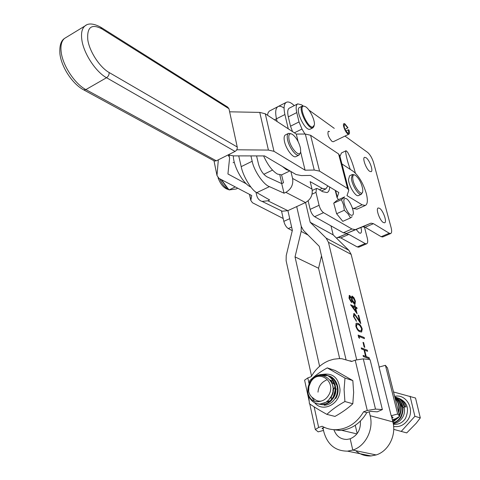 <?xml version="1.0" encoding="UTF-8"?>
<svg xmlns="http://www.w3.org/2000/svg" width="480" height="480" viewBox="0 0 480 480"><rect width="100%" height="100%" fill="white"/><g stroke="black" fill="none" stroke-linecap="round" stroke-linejoin="round"><path stroke-width="0.72" d="M303.918 106.152C297.996 105.414 307.296 127.716 312.666 127.098L314.37 124.968C315.186 120.324 309.618 108.906 305.436 106.674L303.918 106.152M314.142 125.934L313.032 127.758L312.39 127.902C307.284 128.61 297.708 107.628 302.406 106.014L304.494 106.248M310.206 129.156L309.51 129.324C304.374 130.05 294.81 109.098 299.538 107.472L302.406 106.014M357.144 209.106L353.61 208.602L352.374 207.87M338.508 199.668L337.092 197.754L338.802 192.516L310.476 175.416L301.368 175.572L295.992 174.504L264.612 155.934L233.46 155.874L228.15 154.896M236.742 149.784L268.41 150.078L273.99 151.32L305.076 170.19L314.25 170.04L319.554 171.132L347.592 188.496L348.792 190.302L346.986 195.624L362.112 204.804L365.28 205.482C367.65 204.258 367.98 200.226 366.27 193.392C363.114 183.12 358.776 175.77 353.262 171.354L341.928 163.938M236.91 149.46L237.018 149.94M229.632 111.81L259.752 112.398L265.278 113.784L296.274 134.064L298.092 141.54M300.612 151.86L305.076 170.19M296.274 134.064L305.334 134.046L310.59 135.27L338.604 153.96L339.828 155.874L348.588 189.522M246.366 183.864L227.934 173.976L229.632 157.656L228.096 154.92M218.322 159.822L216.996 175.512L218.976 178.38L251.742 195.546L250.806 200.418L252.492 202.764L283.182 218.49M308.136 394.014C310.548 400.584 314.832 402.96 320.988 401.136C324.024 400.374 326.484 398.532 328.38 395.61C337.326 382.146 318.678 368.094 310.764 381.99L308.904 386.568L308.676 391.494C308.232 388.092 308.904 384.876 310.68 381.834C319.512 366.366 340.122 382.164 330.804 397.002L328.602 400.05L325.824 402.378L319.848 404.07C313.878 403.698 309.972 400.35 308.136 394.014C307.308 389.37 308.142 385.092 310.65 381.192C313.974 376.566 318.09 374.322 322.992 374.466C333.048 374.55 338.502 388.656 332.73 397.668C329.832 402.156 326.184 404.466 321.786 404.592L317.958 403.914M394.794 396.966C402.546 401.55 404.484 408.24 400.608 417.036C398.664 420.096 396.162 422.022 393.084 422.808M393.132 423.036C396.378 422.352 399.03 420.396 401.088 417.174C405.024 408.102 402.918 401.358 394.788 396.936M395.196 397.086C403.392 398.736 407.19 410.322 402.486 417.57C400.08 421.26 397.002 423.27 393.24 423.6M317.028 403.722L319.986 404.106L324.798 402.966M311.88 397.164L314.568 401.412M318.282 403.968L322.404 404.76C326.796 404.628 330.444 402.324 333.342 397.842C339.108 388.836 333.654 374.748 323.604 374.658L319.62 375.102L315.798 376.836M327.402 375.516C336.33 377.166 340.332 390.132 335.106 398.346C332.214 402.816 328.572 405.114 324.186 405.24M328.026 400.638L328.626 402.24M331.368 396.744L331.434 395.766M332.874 390.402L335.004 386.976M333.804 395.508L334.908 391.578M335.7 389.946L336.324 388.92M394.11 419.184L392.496 420.384M392.592 420.756L395.124 418.842M397.806 417.822L392.832 421.734M392.91 422.034L398.772 417.3M322.272 375.45L327.09 375.444M335.706 398.514C341.01 390.192 336.804 377.07 327.702 375.642M327.384 375.582L323.22 375.582M333.156 386.676L332.856 387.078M397.488 407.628L395.832 401.064M395.226 398.658C398.394 402.24 399.492 406.59 398.514 411.708M398.772 412.722C400.176 406.956 398.952 402.12 395.112 398.22M394.908 397.404C400.614 401.958 402.114 407.892 399.396 415.2M399.588 415.944C402.768 408.168 401.196 401.928 394.866 397.236M393.714 429.36L406.734 432.906L416.232 423.234L420.312 417.906L415.53 398.028L393.534 391.968M401.19 431.466L414.888 416.31L410.1 396.246M414.888 416.31L420.312 417.906M396.108 397.488C401.202 398.562 404.496 401.742 406.002 407.028L404.616 406.608C403.326 401.904 400.5 398.82 396.15 397.368M320.988 401.136C318.138 401.382 315.672 400.476 313.59 398.406C311.1 396.906 309.462 394.602 308.676 391.494M400.074 403.152L402.594 407.676M403.044 407.586L404.328 407.346M332.196 384C334.476 389.628 333.606 394.584 329.586 398.874M330.36 380.286L334.626 384.864M335.706 388.416C336.168 392.292 335.232 395.676 332.886 398.568M330.312 400.8L326.226 402.114M330.222 380.094L333.3 381.372M331.626 399.3L331.206 396.234M332.922 389.832L335.022 387.156M333.504 396.192L335.004 390.834M398.094 417.432L393.678 420.06M352.128 215.244C356.256 214.674 349.02 197.364 345.144 198.528C340.866 198.882 348.276 216.63 352.128 215.244M344.118 197.562L344.64 196.884L337.026 200.34L333.732 203.148L341.412 199.668L344.118 197.562M352.104 216.684L350.478 217.938L342.786 221.346L336.618 213.726L333.732 203.148M350.478 217.938L348.066 213.846L344.334 210.27L343.512 204.696L341.412 199.668M336.618 213.726L344.334 210.27M287.91 210.624L292.362 230.31L286.218 255.612L286.122 260.754L311.538 376.086M322.962 427.914L323.814 431.766C327.426 444.606 335.328 451.068 347.514 451.152L352.782 450.084L376.164 454.938L371.04 455.946C365.256 456.27 360.132 454.518 355.65 450.684M267.462 115.212L268.098 112.74L269.292 111.132L278.046 106.572C275.586 108.09 275.064 112.164 276.48 118.8L274.488 119.808M279.852 174.96L281.796 183.564M369.222 411.798L370.164 415.71C373.83 429.63 365.43 446.226 352.782 450.084L350.184 438.798L346.848 439.44C340.56 439.38 336.24 436.122 333.888 429.672M357.186 433.542L355.26 425.304M339.678 358.614L318.57 268.248L321.516 255.852M319.602 366.306L295.026 256.878L318.57 268.248M295.026 256.878L301.17 231.42L301.242 226.32L296.7 206.586L301.242 226.32L303.438 230.406L319.26 246.312L345.966 359.4M283.758 107.886C281.442 106.284 279.534 105.846 278.046 106.572C275.586 108.09 275.064 112.164 276.48 118.8L284.91 114.522C283.464 107.874 283.944 103.8 286.356 102.312C287.82 101.598 289.704 102.054 292.002 103.674L294.3 105.606M277.104 121.524L276.48 118.8L277.104 121.524M357.102 313.716L350.604 304.77L354.816 306.66L354.48 305.274L355.098 305.55L355.434 306.936L356.826 307.56L357.09 308.634L355.698 308.01L357.102 313.716M362.226 328.968L361.578 332.046L360.06 331.746C358.422 331.398 357.018 329.586 355.848 326.316L355.992 323.478L356.544 323.148L358.026 323.436C359.676 323.862 361.074 325.71 362.226 328.968L361.632 332.034M364.788 347.346L364.17 347.106L363 342.336L363.624 342.582L364.788 347.346M305.562 202.512L310.2 222.294L333.186 234.894L348.876 250.314L351.15 254.388L379.212 367.044M391.398 415.98L392.874 421.902C396.522 435.312 388.452 451.254 376.164 454.938L352.782 450.084L350.184 438.798C357.402 435.612 360.816 429.708 360.42 421.074M310.2 222.294L326.154 238.11L328.452 242.31L356.682 359.664M369.426 358.8L363.36 356.556L363.084 355.428L365.586 356.358L364.02 349.938L361.512 348.984L361.242 347.862L367.308 350.19L367.584 351.3L364.638 350.178L366.21 356.586L369.15 357.684L369.426 358.8M359.49 338.364L358.686 337.386L358.128 335.094L364.194 337.536L364.47 338.64L359.028 336.456L359.49 338.364M354.108 316.854L356.472 321.372L353.466 316.524L353.856 313.566L354.384 313.638L359.52 320.76L358.14 315.138L358.752 315.408L360.774 323.616L354.702 314.748L354.366 314.7L353.916 316.926L356.202 320.28M349.746 295.482L351.432 297.768L351.996 296.13L353.952 297.684L355.386 301.146L355.032 304.416L354.516 304.338L352.278 301.224L351.792 302.442L351.42 302.388L348.99 298.152L349.314 295.422L351.432 297.768M284.91 114.522L288.27 128.826M330.984 225.864L333.186 234.894M363.12 355.584L365.586 356.358M361.278 348.024L367.308 350.19M367.116 350.262L367.35 351.21M366.21 356.586L364.638 350.178M366.018 356.664L369.15 357.684M368.958 357.756L369.192 358.716M363.042 342.498L363.624 342.582M363.432 342.654L364.56 347.256M358.17 335.262L364.194 337.536M364.008 337.608L364.236 338.544M359.196 337.998L359.028 336.456M356.292 323.232L358.026 323.436M357.834 323.508C359.484 323.94 360.888 325.782 362.04 329.04M356.802 324.378L356.28 326.616C357.228 329.136 358.332 330.504 359.598 330.72L361.116 330.924L361.602 328.674L359.928 325.626L358.29 324.528L357.03 324.294L356.466 326.538C357.42 329.058 358.524 330.426 359.79 330.648L360.918 330.996M356.016 320.352L356.232 321.24M353.688 313.632L354.384 313.638M354.198 313.716L359.52 320.76M358.182 315.312L358.752 315.408M358.566 315.48L360.438 323.082M354.228 314.766L353.916 316.926M350.646 304.95L354.816 306.66M354.522 305.454L355.098 305.55M354.912 305.628L355.434 306.936M355.248 307.008L356.826 307.56M356.64 307.632L356.856 308.526M356.79 313.296L355.698 308.01M352.446 306.558L355.77 311.394L355.08 307.734L352.446 306.558L355.962 311.322M351.852 296.202L352.482 296.208M352.296 296.286L353.952 297.684M353.76 297.762L355.386 301.146M355.2 301.218L355.008 304.416M351.75 302.448L352.278 301.224M349.17 295.488L349.56 295.56M352.302 297.3L352.008 299.688L354.084 303.348L354.54 303.324M349.644 296.58L349.446 298.578L350.976 301.392L351.318 301.35M349.986 296.544L349.632 298.5L351.39 301.344L351.576 299.352L349.986 296.544M352.752 297.282L352.434 297.234L352.194 299.61L354.588 303.318L354.768 300.852L352.752 297.282M348.492 129.732L348.546 133.284L347.97 133.248C344.904 130.23 343.71 127.308 344.394 124.5L344.988 124.536L347.736 127.944L347.988 127.752L344.694 123.666L343.974 123.618C342.006 124.176 345.738 133.32 348.27 134.124L348.954 134.166C349.674 133.686 349.656 132.264 348.894 129.906L348.492 129.732L345.864 131.01M347.736 127.944L344.946 129.294M314.742 402.858C322.944 413.034 340.506 403.866 340.002 389.412C338.574 377.646 332.652 372.66 322.242 374.448M308.736 395.952L309.414 403.716C313.992 406.908 319.812 410.454 326.886 414.36C331.698 409.812 337.704 405.528 344.904 401.52L344.088 389.49L344.982 378.054L327.264 367.884L335.244 370.518L352.83 380.592L353.652 392.394L352.806 403.764C347.94 408.3 341.994 412.524 334.968 416.424L326.886 414.36M327.06 401.49L327.288 401.808M326.418 380.082C321.318 382.332 318.51 386.358 317.994 392.154M321.45 374.73L319.794 375.51M323.898 375.726L325.08 375.414M325.788 375.354L327.432 375.6M327.852 375.708C332.004 376.938 334.782 379.86 336.174 384.474M344.982 378.054L352.83 380.592M327.264 367.884C320.244 371.808 314.394 376.08 309.708 380.7L309.264 383.748M344.904 401.52L352.806 403.764M350.112 360.786L351.942 361.38M304.686 380.55L304.596 380.148L307.812 377.922L311.226 376.644C315.63 368.916 321.642 363.54 329.262 360.516L333.702 359.214L339.144 358.614L341.862 358.716L351.636 361.488L355.2 360.156L367.272 410.484L363.618 411.762C356.946 422.886 347.892 428.862 336.468 429.69C331.356 429.852 326.586 428.706 322.152 426.252L318.648 427.47L315.318 429.51L318.15 431.868L323.514 430.416M324.444 427.398L321.996 428.25L323.238 429.168M367.272 410.484L375.504 409.092L382.368 409.566L377.304 411.828L370.434 411.372L366.792 412.644C360.156 423.708 351.144 429.648 339.756 430.464L330.912 429.336M382.368 409.566L370.08 359.646L363.276 358.854L355.2 360.156M333.81 382.44L332.142 383.826M366.792 412.644L363.618 411.762M391.938 418.134L393.114 417.732L391.176 415.752L397.68 413.994L399.684 416.328L396.006 418.542L392.382 419.922M399.612 416.046L387.498 368.064L385.422 365.304L379.056 367.086L391.176 415.752M385.422 365.304L397.68 413.994M221.394 179.652L229.032 189.936L236.124 188.994L237.744 188.214M226.566 187.146L221.046 179.466M229.032 189.936L235.272 186.918M369.678 171.324L371.088 171.696C373.59 171.108 369.546 159.936 366.042 157.71L364.572 157.314C362.076 157.896 366.18 169.188 369.678 171.324M383.34 222.516L384.594 222.804C387.342 222.306 383.154 210.294 379.542 208.278L378.234 207.972C375.486 208.464 379.734 220.602 383.34 222.516M350.286 169.404C346.914 160.626 344.766 149.958 346.098 150.75L347.628 152.244C350.238 156.918 352.686 163.356 354.96 171.564L355.338 173.058M346.05 150.774L341.478 152.946L339.948 156.348M329.538 131.604L328.296 131.286C327.288 134.106 328.53 137.49 332.034 141.438L333.246 141.744L348.954 134.166M344.976 136.086L367.584 152.376C370.146 154.602 372.18 158.118 373.668 162.936L391.08 227.502C391.95 230.97 391.806 232.986 390.648 233.55L389.274 233.244L373.452 223.674L365.19 227.274L381.18 236.706L389.274 233.244M334.266 128.364L308.904 110.088M303.036 105.858L301.632 104.844L297.72 103.866C296.028 104.91 295.71 107.82 296.778 112.59L299.028 121.938L301.98 129.036L304.938 134.046M329.7 187.02C329.532 190.056 328.65 191.91 327.036 192.582L322.602 191.682L317.742 188.736L316.476 188.484L315.972 192.36L319.086 205.296C320.094 208.794 321.57 211.248 323.526 212.664L351.954 228.99L355.29 229.65L371.004 223.146L373.452 223.674M382.752 236.922L381.18 236.706M308.136 200.808L310.158 209.364C311.148 212.85 312.63 215.292 314.604 216.69L343.32 232.77L346.698 233.394L362.706 226.764L365.19 227.274M297.72 103.866L289.338 108.138C287.604 109.2 287.262 112.11 288.306 116.868L290.508 126.198L292.542 131.622M360.93 227.496C361.794 230.736 361.662 232.65 360.534 233.232L359.238 232.98L356.154 229.482M358.89 247.122L357.252 246.942L365.166 243.558L366.594 243.828C367.824 243.234 368.028 241.218 367.212 237.768L364.2 226.11M336.504 238.158L338.202 237.45L340.782 237.9L357.252 246.942M281.478 210.858L283.824 221.358C284.772 224.814 286.254 227.214 288.276 228.564L292.278 230.646M336.384 238.038L346.308 233.916L348.858 234.384L365.166 243.558M352.752 178.452C353.256 186.06 361.962 197.418 362.736 191.562L362.772 189.42C361.62 183.288 359.196 178.608 355.512 175.368C353.484 174.228 352.56 175.254 352.752 178.452M362.508 192.276L361.32 194.298C358.62 195.762 351.816 184.836 351.384 178.29L352.47 174.45L354.432 174.906M358.584 195.534L358.422 195.606C355.704 197.082 348.894 186.174 348.48 179.628L349.578 175.788L352.338 174.516M300.462 148.2C298.926 142.05 296.274 137.454 292.5 134.412C289.5 132.822 288.324 134.436 288.978 139.254C290.46 148.506 300.276 158.598 300.672 151.428L300.462 148.2M300.33 152.754L299.01 155.106C296.046 156.894 288.702 146.862 287.472 139.26C286.926 136.038 287.286 134.07 288.558 133.356L291.15 133.8M295.992 156.57L295.896 156.618C292.914 158.412 285.564 148.404 284.346 140.802C283.806 137.586 284.178 135.618 285.456 134.904L288.558 133.356M322.272 182.532L318.348 180.168M233.328 155.874C233.412 166.374 242.976 183.546 250.56 186.936L250.866 187.086M282.414 166.47L286.488 169.692L289.524 170.676M263.616 155.928C267.678 164.904 272.268 170.946 277.386 174.06L281.592 174.9L283.512 182.748L281.706 183.606L267.108 176.88C263.202 174.516 260.346 170.304 258.54 164.25L256.572 155.916M289.926 170.916L281.592 174.9M255.942 192.096L256.728 195.456C257.532 198.576 259.332 200.562 262.122 201.414L267.84 200.796L287.844 210.66L282.234 211.224L279.87 210.072M238.728 155.88L241.2 166.65C242.946 176.07 251.604 190.416 256.812 192.642L269.628 199.956L267.84 200.796M290.862 171.468L292.596 178.44L312.03 189.066L310.128 181.626L322.26 188.394L325.794 188.982L327.864 185.916M312.03 189.066C312.936 194.994 310.758 199.482 305.49 202.542L285.864 192.342L284.046 193.194L281.706 183.606M285.864 192.342C291.246 189.156 293.49 184.524 292.596 178.44M250.932 155.904L252.18 161.244C253.92 170.718 263.49 184.728 269.442 186.636L284.046 193.194M305.49 202.542L287.844 210.66M101.214 27.498L227.676 107.088L228.96 108.72L101.898 28.896C91.554 23.502 86.856 27.126 87.792 39.78C89.442 51.528 99.834 67.374 109.104 72.492L237.24 147.012L228.96 108.72M237.24 147.012C237.462 148.914 236.73 150.39 235.05 151.434L216.33 160.824L214.44 161.034L213.75 160.656M335.622 190.596L337.23 196.92M259.752 112.398L268.41 150.078M265.278 113.784L273.99 151.32M305.334 134.046L314.25 170.04M310.59 135.27L319.554 171.132M338.604 153.96L347.592 188.496M353.61 208.602L362.112 204.804M213.996 160.788L217.002 175.47M249.63 194.436L250.848 200.058M394.644 396.372C406.062 393.432 415.206 409.26 407.904 419.832C404.214 425.124 399.45 427.332 393.624 426.45M393.288 423.858L395.166 424.362L393.348 424.206L395.166 424.362C399.432 424.26 402.864 422.274 405.462 418.422C409.638 408.744 407.352 402 398.616 398.184M341.724 430.32L356.904 433.908M301.17 231.42L308.058 235.05M328.452 242.31L351.15 254.388M370.164 415.71L392.874 421.902M326.154 238.11L348.876 250.314M307.812 377.922L309.144 384.024M314.142 406.86L318.648 427.47M363.276 358.854L375.504 409.092M387.372 367.674L399.57 415.992M219.672 178.746C222.336 184.566 225.378 188.106 228.792 189.372M296.778 112.59L288.306 116.868M299.028 121.938L290.508 126.198M301.98 129.036L294.366 132.816M315.972 192.36L312.06 194.166M319.086 205.296L310.158 209.364M323.526 212.664L314.604 216.69M351.954 228.99L343.32 232.77M355.464 229.584L346.872 233.328M370.884 223.194L362.586 226.812M283.824 221.358L289.728 218.664M288.276 228.564L291.624 227.052M338.076 237.504L346.182 233.964M340.782 237.9L348.858 234.384M269.442 186.636L256.812 192.642M322.26 188.394L319.38 189.726M252.18 161.244L241.2 166.65M66.15 37.434L64.518 38.424C61.446 41.052 60.354 45.72 61.23 52.428C62.946 65.94 75 83.988 85.872 89.598L216.33 160.824M235.05 151.434L106.53 77.724C95.808 71.898 83.742 53.568 81.87 39.984C80.916 33.24 81.924 28.584 84.894 26.01L86.166 25.188M83.094 89.55L83.826 89.946C72.786 84.312 61.53 67.464 59.928 54.006C59.346 45.972 60.876 40.782 64.518 38.424L84.894 26.01C88.182 22.998 93.414 23.358 100.584 27.102L101.898 28.896M109.104 72.492C109.254 74.676 108.396 76.422 106.53 77.724L85.872 89.598L83.826 89.946L214.44 161.034M310.158 129.18L313.032 127.758M335.208 190.344L337.092 197.754M365.28 205.482L356.82 209.25M229.128 155.274L229.338 156.264M213.978 160.782L216.996 175.512M249.492 194.364L250.806 200.418M321.786 404.592L322.404 404.76M322.992 374.466L323.604 374.658M325.374 375.222L325.986 375.414M347.514 451.152L371.04 455.946M286.356 102.312L278.046 106.572M304.596 380.148L309.084 400.794M309.774 403.962L315.318 429.51M339.756 430.464L336.468 429.69M228.984 189.672C224.286 188.712 220.638 184.746 218.04 177.762M316.386 188.526L312.282 190.434M355.29 229.65L346.698 233.394M371.004 223.146L362.706 226.764M382.572 237.006L390.648 233.55M338.202 237.45L346.308 233.916M358.698 247.206L366.594 243.828M361.32 194.298L358.422 195.606M234.276 162.138L233.1 162.72M299.01 155.106L295.896 156.618M272.52 170.094L263.82 174.294M325.794 188.982L321.456 190.986M262.122 201.414L282.234 211.224"/></g></svg>
